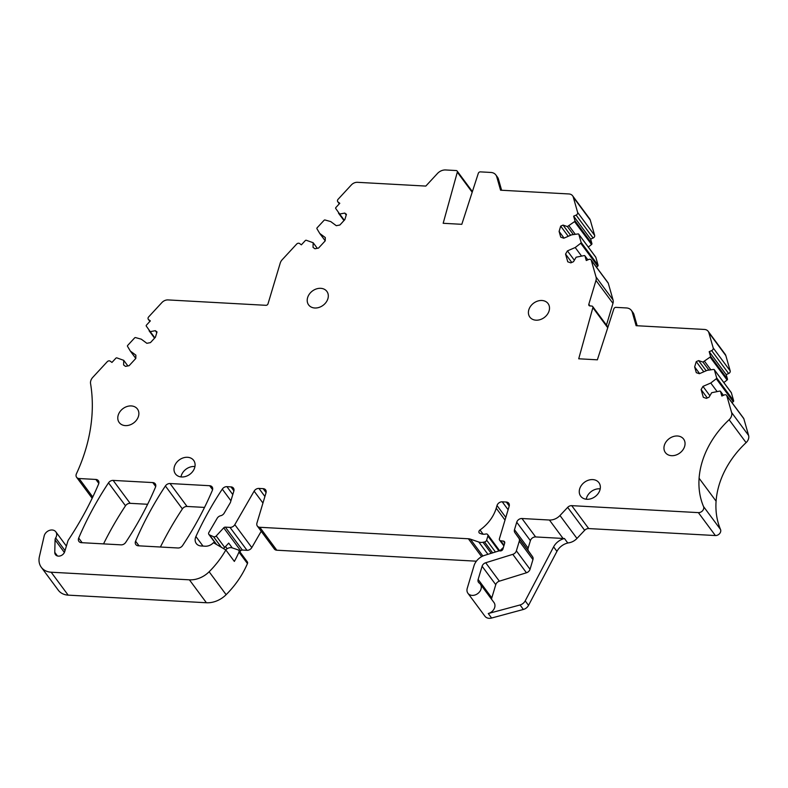 <?xml version="1.0" encoding="UTF-8"?>
<svg xmlns="http://www.w3.org/2000/svg" width="788" height="788" viewBox="0 0 788 788"><rect width="100%" height="100%" fill="white"/><g stroke="black" fill="none" stroke-linecap="round" stroke-linejoin="round"><path stroke-width="1.18" d="M180.974 476.907A11.347 8.934 143.4 0 1 181.24 475.785A11.347 8.934 143.4 0 1 194.951 466.555M194.675 467.688A11.347 8.934 143.4 0 1 185.83 476.385A11.347 8.934 143.4 0 1 175.428 473.884A11.347 8.934 143.4 0 1 174.414 466.565A11.347 8.934 143.4 0 1 183.259 457.867A11.347 8.934 143.4 0 1 193.661 460.369A11.347 8.934 143.4 0 1 194.675 467.688M491.19 553.324L482.995 542.262L484.561 541.967A2.265 1.783 143.4 0 0 486.639 540.144L487.87 536.027L498.922 550.94M505.019 520.08L496.223 508.211A36.307 28.585 143.4 0 1 479.99 529.989A2.265 1.783 143.4 0 0 479.862 533.318L481.113 533.781A9.072 7.151 143.4 0 0 485.812 534.008A2.265 1.783 143.4 0 1 487.87 536.027M496.223 508.211L497.021 505.532A4.541 3.576 143.4 0 1 502.251 501.818L506.31 502.045A4.541 3.576 143.4 0 1 508.772 503.276A4.541 3.576 143.4 0 1 509.176 506.201L499.425 538.716A2.265 1.783 143.4 0 0 499.631 540.184L503.867 545.897M504.054 545.266L500.735 540.785A2.265 1.783 143.4 0 1 499.631 540.184M500.735 540.785L503.374 541.1A2.265 1.783 143.4 0 1 504.684 543.168L502.911 549.069A2.265 1.783 143.4 0 1 500.291 550.93L499.523 550.881A2.265 1.783 143.4 0 0 498.706 550.989L484.778 555.304A13.613 10.717 143.4 0 0 473.992 565.804L467.245 588.321A7.713 6.077 143.4 0 0 467.934 593.295L484.925 616.216A7.713 6.077 143.4 0 0 491.594 618.038A7.713 6.077 143.4 0 1 491.594 618.038L523.38 609.459L520.041 604.967A6.806 5.358 143.4 0 0 525.202 600.86L553.609 546.862A13.613 10.717 143.4 0 1 564.454 538.529L535.623 536.943L521.961 518.514L549.423 520.021L563.075 538.45M491.653 599.382A4.541 3.576 143.4 0 1 491.801 597.875L478.139 579.456A4.541 3.576 143.4 0 0 478.543 582.381A4.541 3.576 143.4 0 0 479.202 583.021A7.713 6.077 143.4 0 1 480.325 584.105A7.713 6.077 143.4 0 1 474.603 595.117A7.713 6.077 143.4 0 1 467.934 593.295M478.139 579.456L482.098 566.247A4.541 3.576 143.4 0 1 485.694 562.75L512.791 554.348L526.453 572.778A4.541 3.576 143.4 0 0 530.038 569.281L532.944 559.598A4.541 3.576 143.4 0 0 532.57 556.722L518.908 538.293A4.541 3.576 143.4 0 1 519.282 541.169L532.944 559.598M530.038 569.281L516.376 550.851A4.541 3.576 143.4 0 1 512.791 554.348M516.376 550.851L519.282 541.169M521.961 518.514A4.541 3.576 143.4 0 0 516.731 522.227L514.485 529.703A4.541 3.576 143.4 0 0 514.86 532.58L518.908 538.293M559.972 515.519L567.665 507.374L584.657 530.304L576.964 538.44L559.972 515.519A11.8 9.289 143.4 0 1 549.423 520.021M567.665 507.374A4.541 3.576 143.4 0 1 571.724 505.65L698.375 512.624L715.366 535.545A4.541 3.576 143.4 0 0 719.621 533.594A4.541 3.576 143.4 0 0 720.528 529.487A86.217 67.886 143.4 0 1 716.085 501.168A86.217 67.886 143.4 0 1 746.098 442.649A7.732 6.087 143.4 0 0 748.6 435.449L731.609 412.528A7.732 6.087 143.4 0 1 729.107 419.728L746.098 442.649M729.107 419.728A86.217 67.886 143.4 0 0 699.094 478.247A86.217 67.886 143.4 0 0 703.536 506.566A4.541 3.576 143.4 0 1 702.63 510.673A4.541 3.576 143.4 0 1 698.375 512.624M707.328 397.95L701.113 389.567L703.32 397.31L706.383 398.364L709.042 397.211L711.682 392.71L719.789 391.075A0.906 0.719 143.4 0 1 720.547 391.498L721.838 396.019L724.29 394.955A2.265 1.783 143.4 0 1 726.851 395.832L731.609 412.528M701.113 389.567L702.965 386.396L710.756 383.017L716.272 378.752L733.264 401.673A0.906 0.719 143.4 0 0 733.648 400.757L716.647 377.836A0.906 0.719 143.4 0 1 716.272 378.752M699.616 373.611L694.652 366.922L696.296 372.675L699.36 373.719L707.141 370.35L713.613 369.424A0.906 0.719 143.4 0 1 714.371 369.848L716.647 377.836M694.652 366.922L696.247 361.623L698.611 360.599L702.945 362.076L710.106 357.102L727.097 380.023A0.906 0.719 143.4 0 0 727.472 379.107L710.48 356.186A0.906 0.719 143.4 0 1 710.106 357.102M590.054 305.951L588.823 304.276A1.812 1.428 143.4 0 0 589.966 305.941L591.699 306.039A1.812 1.428 143.4 0 1 592.862 307.665L578.717 358.786L597.363 359.82L613.862 308.827A1.812 1.428 143.4 0 1 615.94 307.369L626.45 307.95A9.072 7.151 143.4 0 1 631.385 310.423A9.072 7.151 143.4 0 1 632.291 312.275L636.113 325.69L704.472 329.453A6.806 5.358 143.4 0 1 708.166 331.305L725.157 354.226A6.806 5.358 143.4 0 1 725.837 355.615L730.19 370.872A2.265 1.783 143.4 0 1 728.644 373.522L726.181 374.586L709.19 351.665L710.48 356.186M709.19 351.665L711.653 350.601L728.644 373.522M708.166 331.305A6.806 5.358 143.4 0 1 708.845 332.694L713.199 347.951A2.265 1.783 143.4 0 1 711.653 350.601M588.823 304.276L595.974 280.429L612.965 303.36A7.732 6.087 143.4 0 0 613.044 299.952L596.053 277.031A7.732 6.087 143.4 0 1 595.974 280.429M571.773 262.453L565.557 254.071L567.764 261.813L570.827 262.857L573.497 261.705L576.126 257.203L584.233 255.578A0.906 0.719 143.4 0 1 584.991 256.001L586.282 260.523L588.744 259.459A2.265 1.783 143.4 0 1 591.295 260.326L596.053 277.031M565.557 254.071L567.419 250.889L575.21 247.521L580.726 243.256L597.718 266.177A0.906 0.719 143.4 0 0 598.092 265.261L581.101 242.34A0.906 0.719 143.4 0 1 580.726 243.256M564.06 238.104L559.106 231.416L560.741 237.168L563.804 238.222L571.595 234.844L578.067 233.928A0.906 0.719 143.4 0 1 578.825 234.351L581.101 242.34M559.106 231.416L560.692 226.117L563.056 225.092L567.399 226.58L574.55 221.605L591.542 244.526A0.906 0.719 143.4 0 0 591.916 243.61L574.925 220.689A0.906 0.719 143.4 0 1 574.55 221.605M339.352 203.767L338.042 201.994A2.265 1.783 143.4 0 1 338.101 199.266L351.32 184.973A6.806 5.358 143.4 0 1 357.466 182.314L425.815 186.076L437.439 173.508A9.072 7.151 143.4 0 1 445.634 169.962L456.154 170.543A1.812 1.428 143.4 0 1 457.316 172.168L443.171 223.29L461.807 224.314L478.306 173.321A1.812 1.428 143.4 0 1 480.385 171.873L490.904 172.454A9.072 7.151 143.4 0 1 495.829 174.916A9.072 7.151 143.4 0 1 496.745 176.778L500.567 190.194L568.916 193.956A6.806 5.358 143.4 0 1 572.62 195.808L589.611 218.729A6.806 5.358 143.4 0 1 590.291 220.118L594.644 235.376A2.265 1.783 143.4 0 1 593.088 238.025L590.636 239.089L573.634 216.168L574.925 220.689M573.634 216.168L576.097 215.104L593.088 238.025M572.62 195.808A6.806 5.358 143.4 0 1 573.3 197.197L577.643 212.455A2.265 1.783 143.4 0 1 576.097 215.104M338.042 201.994L339.786 203.294L335.875 207.53A0.906 0.719 143.4 0 0 335.698 208.456L339.677 214.041L344.75 213.075L346.434 214.326L344.849 219.625L339.864 225.013L336.289 225.693L330.743 221.586L325.02 219.99A0.906 0.719 143.4 0 0 324.045 220.325L317.121 227.801A0.906 0.719 143.4 0 0 316.943 228.727L319.761 233.455L325.306 237.562L325.227 240.842L319.761 233.455M149.927 321.376L148.607 319.603A2.265 1.783 143.4 0 1 148.676 316.875L161.885 302.582A6.806 5.358 143.4 0 1 168.041 299.923L265.92 305.311A1.812 1.428 143.4 0 0 268.009 303.823L280.242 263.054A7.732 6.087 143.4 0 1 282.173 259.744L296.633 244.103A2.265 1.783 143.4 0 1 299.617 243.541L301.371 244.832L305.291 240.596A0.906 0.719 143.4 0 1 306.276 240.271L313.151 242.724L313.043 247.373L314.944 248.772L318.519 248.092L325.227 240.842M148.607 319.603L150.36 320.893L146.44 325.139A0.906 0.719 143.4 0 0 146.263 326.065L150.252 331.649L155.325 330.684L157.009 331.935L155.423 337.234L150.439 342.622L146.854 343.302L141.308 339.195L135.595 337.599A0.906 0.719 143.4 0 0 134.61 337.924L127.695 345.41A0.906 0.719 143.4 0 0 127.518 346.336L130.335 351.064L135.881 355.171L135.802 358.441L130.335 351.064M92.767 496.992L79.076 478.523A4.541 3.576 143.4 0 1 76.613 477.292A4.541 3.576 143.4 0 1 76.436 473.765A181.516 142.923 143.4 0 0 87.054 444.55A181.516 142.923 143.4 0 0 90.571 383.628A7.9 6.225 143.4 0 1 92.757 377.373L107.227 361.731A2.265 1.783 143.4 0 1 110.212 361.16L111.945 362.441L115.866 358.205A0.906 0.719 143.4 0 1 116.841 357.88L123.726 360.333L123.617 364.972L125.519 366.381L129.094 365.701L135.802 358.441M79.076 478.523L95.88 479.449A4.541 3.576 143.4 0 1 98.342 480.68A4.541 3.576 143.4 0 1 98.589 484.068A317.663 250.121 143.4 0 1 70.595 536.598A317.663 250.121 143.4 0 1 68.467 539.849A4.541 3.576 143.4 0 0 67.876 541.1L64.705 551.659A5.447 4.285 143.4 0 1 60.459 555.845A5.447 4.285 143.4 0 1 55.465 554.644A5.447 4.285 143.4 0 1 54.776 552.358L55.071 539.928A4.541 3.576 143.4 0 1 55.652 537.948L65.03 550.595M225.732 549.896A5.9 4.649 143.4 0 1 232.312 547.906L238.104 549.886A2.265 1.783 143.4 0 1 238.833 550.408L247.324 561.864A2.265 1.783 143.4 0 1 247.452 563.558A86.217 67.886 143.4 0 1 242.832 572.886A86.217 67.886 143.4 0 1 226.126 594.684A22.694 17.868 143.4 0 1 206.407 602.751L68.152 595.137L51.161 572.216A18.154 14.292 143.4 0 1 41.301 567.281A18.154 14.292 143.4 0 1 39.4 556.614L44.177 535.958A6.806 5.358 143.4 0 1 49.378 530.413A6.806 5.358 143.4 0 1 55.83 531.841A6.806 5.358 143.4 0 1 55.652 537.948M51.161 572.216L189.416 579.83L206.407 602.751M232.785 494.578L226.924 486.659A4.541 3.576 143.4 0 0 222.285 489.121A317.663 250.121 143.4 0 0 195.907 536.52A9.072 7.151 143.4 0 0 196.281 543.523A9.072 7.151 143.4 0 0 201.216 545.986L205.264 546.212A9.072 7.151 143.4 0 0 213.449 542.676L225.841 549.955A86.217 67.886 143.4 0 1 209.135 571.763A22.694 17.868 143.4 0 1 189.416 579.83M226.924 486.659L230.973 486.885A4.541 3.576 143.4 0 1 233.435 488.117A4.541 3.576 143.4 0 1 233.849 491.042L230.401 502.537L224.186 513.155A4.541 3.576 143.4 0 1 221.044 515.648A4.541 3.576 143.4 0 0 217.163 518.297L208.889 532.452A2.265 1.783 143.4 0 0 208.869 534.412L216.188 544.281M239.818 551.738L240.704 550.773A1.812 1.428 143.4 0 1 242.349 550.054L225.358 527.133A1.812 1.428 143.4 0 0 223.713 527.842L216.208 535.968A2.265 1.783 143.4 0 1 213.509 536.697L209.46 534.875A2.265 1.783 143.4 0 1 208.869 534.412M225.358 527.133L230.007 527.389L246.999 550.31A4.541 3.576 143.4 0 0 251.805 547.581L261.212 531.27M251.805 547.581L234.814 524.66A4.541 3.576 143.4 0 1 230.007 527.389M234.814 524.66L254.13 491.151A4.541 3.576 143.4 0 1 258.937 488.422L263.153 488.659A4.541 3.576 143.4 0 1 265.615 489.89A4.541 3.576 143.4 0 1 266.019 492.815L256.927 523.124A4.541 3.576 143.4 0 0 257.341 526.049L274.332 548.97A4.541 3.576 143.4 0 0 276.795 550.211L476.385 561.194M276.795 550.211L259.804 527.28A4.541 3.576 143.4 0 1 257.341 526.049M259.804 527.28L468.368 538.765A9.072 7.151 143.4 0 1 470.387 539.15L478.799 542.026L487.92 554.328M482.995 542.262A9.072 7.151 143.4 0 1 478.799 542.026M165.391 485.989A4.541 3.576 143.4 0 1 170.031 483.527L209.657 485.713A4.541 3.576 143.4 0 1 212.12 486.945A4.541 3.576 143.4 0 1 212.366 490.333A317.663 250.121 143.4 0 1 182.599 545.523A4.541 3.576 143.4 0 1 177.96 547.985L138.284 545.798A4.541 3.576 143.4 0 1 135.822 544.567A4.541 3.576 143.4 0 1 135.585 541.179A317.663 250.121 143.4 0 1 165.391 485.989L182.392 508.91A4.541 3.576 143.4 0 1 187.032 506.457L204.525 507.413M81.4 542.666A4.541 3.576 143.4 0 1 78.928 541.435A4.541 3.576 143.4 0 1 78.692 538.046A317.663 250.121 143.4 0 1 108.508 482.857A4.541 3.576 143.4 0 1 113.147 480.404L152.773 482.581A4.541 3.576 143.4 0 1 155.236 483.812A4.541 3.576 143.4 0 1 155.472 487.201A317.663 250.121 143.4 0 1 125.716 542.39A4.541 3.576 143.4 0 1 121.066 544.853L81.4 542.666M664.373 445.279A11.347 8.934 143.4 0 1 673.218 436.572A11.347 8.934 143.4 0 1 683.62 439.083A11.347 8.934 143.4 0 1 684.634 446.392A11.347 8.934 143.4 0 1 675.799 455.1A11.347 8.934 143.4 0 1 665.397 452.598A11.347 8.934 143.4 0 1 664.373 445.279M528.827 309.782A11.347 8.934 143.4 0 1 537.672 301.075A11.347 8.934 143.4 0 1 548.074 303.577A11.347 8.934 143.4 0 1 549.088 310.896A11.347 8.934 143.4 0 1 540.243 319.603A11.347 8.934 143.4 0 1 529.841 317.091A11.347 8.934 143.4 0 1 528.827 309.782M118.2 415.207A11.347 8.934 143.4 0 1 127.035 406.51A11.347 8.934 143.4 0 1 137.437 409.011A11.347 8.934 143.4 0 1 138.461 416.32A11.347 8.934 143.4 0 1 129.616 425.027A11.347 8.934 143.4 0 1 119.215 422.526A11.347 8.934 143.4 0 1 118.2 415.207M307.625 297.598A11.347 8.934 143.4 0 1 316.471 288.901A11.347 8.934 143.4 0 1 326.872 291.402A11.347 8.934 143.4 0 1 327.887 298.721A11.347 8.934 143.4 0 1 319.041 307.418A11.347 8.934 143.4 0 1 308.64 304.917A11.347 8.934 143.4 0 1 307.625 297.598M579.673 488.875A11.347 8.934 143.4 0 1 588.518 480.178A11.347 8.934 143.4 0 1 598.919 482.68A11.347 8.934 143.4 0 1 599.934 489.998A11.347 8.934 143.4 0 1 591.089 498.696A11.347 8.934 143.4 0 1 580.687 496.194A11.347 8.934 143.4 0 1 579.673 488.875M242.349 550.054L246.999 550.31M216.208 535.968L224.708 547.424L228.707 543.099L232.243 547.887M224.708 547.424A2.265 1.783 143.4 0 1 223.024 548.3M227.151 548.734L225.516 546.547M238.833 550.408A2.265 1.783 143.4 0 1 238.951 552.102A86.217 67.886 143.4 0 1 234.341 561.42L225.841 549.955M68.152 595.137A18.154 14.292 143.4 0 1 58.292 590.202L41.301 567.281M127.873 365.928L123.726 360.333M156.792 332.664L155.325 330.684M154.852 337.845L150.252 331.649M154.556 338.16L149.09 330.783M317.308 248.328L313.151 242.724M346.218 215.055L344.75 213.075M344.277 220.246L339.677 214.041M343.982 220.561L338.515 213.174M495.829 174.916L497.494 177.172A9.072 7.151 143.4 0 1 498.41 179.024L501.611 190.243M590.636 239.089L591.916 243.61M575.299 234.322L569.035 225.87M588.281 247.048L591.542 244.526M573.339 234.597L567.399 226.58M570.601 235.277L563.056 225.092M568.237 236.302L560.692 226.117M595.57 256.947A0.906 0.719 143.4 0 1 595.817 257.272L598.092 265.261M581.475 255.972L575.21 247.521M596.467 267.142L597.718 266.177M574.354 260.247L567.419 250.889M591.069 259.863L608.06 282.784A2.265 1.783 143.4 0 1 608.287 283.256L613.044 299.952M606.445 325.089L612.965 303.36M631.385 310.423L633.05 312.669A9.072 7.151 143.4 0 1 633.956 314.52L637.157 325.749M726.181 374.586L727.472 379.107M710.845 369.818L704.59 361.367M723.837 382.544L727.097 380.023M708.895 370.094L702.945 362.076M706.156 370.774L698.611 360.599M703.792 371.798L696.247 361.623M731.126 392.444A0.906 0.719 143.4 0 1 731.362 392.769L733.648 400.757M717.021 391.469L710.756 383.017M732.013 402.648L733.264 401.673M709.899 395.743L702.965 386.396M726.615 395.369L743.616 418.29A2.265 1.783 143.4 0 1 743.842 418.753L748.6 435.449M584.657 530.304A4.541 3.576 143.4 0 1 588.715 528.571L715.366 535.545M576.964 538.44A11.8 9.289 143.4 0 1 567.724 542.942M516.731 522.227L530.393 540.657A4.541 3.576 143.4 0 1 535.623 536.943M530.393 540.657L528.147 548.133L514.485 529.703M514.86 532.58L528.521 551.009A4.541 3.576 143.4 0 1 528.147 548.133M528.521 551.009L532.57 556.722M491.801 597.875L495.76 584.676A4.541 3.576 143.4 0 1 499.356 581.18L526.453 572.778M480.325 584.105L493.987 602.534A7.713 6.077 143.4 0 1 488.274 613.537L520.041 604.967M503.404 547.414A36.307 28.585 143.4 0 1 499.72 550.822M160.427 547.02A317.663 250.121 143.4 0 1 182.392 508.91M147.632 504.281L130.138 503.325L113.147 480.404M103.543 543.887A317.663 250.121 143.4 0 1 125.499 505.778A4.541 3.576 143.4 0 1 130.138 503.325M586.233 499.228A11.347 8.934 143.4 0 1 586.499 498.095A11.347 8.934 143.4 0 1 600.2 488.865M523.38 609.459A6.806 5.358 143.4 0 0 528.541 605.361L556.939 551.364A13.613 10.717 143.4 0 1 567.784 543.021L564.454 538.529M484.561 541.967L492.648 552.871M486.639 540.144L495.435 552.004M482.886 556.023L470.387 539.15M468.368 538.765L481.626 556.663M263.153 488.659L266.078 492.608M264.916 496.499L258.937 488.422M254.13 491.151L262.956 503.049M223.713 527.842L240.704 550.773M213.509 536.697L221.408 547.355M209.46 534.875L216.611 544.538M230.973 486.885L233.908 490.835M222.285 489.121L230.923 500.784M195.907 536.52L202.999 546.084M209.135 571.763L226.126 594.684M238.951 552.102L247.452 563.558M55.071 539.928L64.38 552.486M57.445 555.964L54.776 552.358M95.88 479.449L98.805 483.399M457.316 172.168L472.189 192.233M496.745 176.778L498.41 179.024M573.3 197.197L590.291 220.118M594.644 235.376L577.643 212.455M578.825 234.351L595.817 257.272M584.991 256.001L587.848 259.843M591.295 260.326L608.287 283.256M592.862 307.665L607.735 327.739M632.291 312.275L633.956 314.52M708.845 332.694L725.837 355.615M730.19 370.872L713.199 347.951M714.371 369.848L731.362 392.769M720.547 391.498L723.394 395.349M726.851 395.832L743.842 418.753M699.094 478.247L716.085 501.168M703.536 506.566L720.528 529.487M588.715 528.571L571.724 505.65M499.356 581.18L485.694 562.75M482.098 566.247L495.76 584.676M488.274 613.537L491.604 618.038M503.374 541.1L504.734 542.942M506.31 502.045L509.235 505.995M508.122 509.738L502.251 501.818M497.021 505.532L505.817 517.401M479.99 529.989L483.123 534.215M135.585 541.179L139.043 545.848M209.657 485.713L212.583 489.663M187.032 506.457L170.031 483.527M152.773 482.581L155.699 486.531M108.508 482.857L125.499 505.778M78.692 538.046L82.149 542.715M553.609 546.862L556.939 551.364M528.541 605.361L525.202 600.86M55.83 531.841L66.379 546.084M76.613 477.292L92.166 498.262M148.311 319.307L149.878 321.415M337.737 201.698L339.303 203.806M457.139 171.035L472.396 191.612M578.727 234.164L595.728 257.085M584.903 255.814L587.878 259.833M592.684 306.532L607.942 327.109M714.283 369.661L731.274 392.582M720.459 391.311L723.433 395.33M487.664 534.569L499.769 550.901"/></g></svg>
